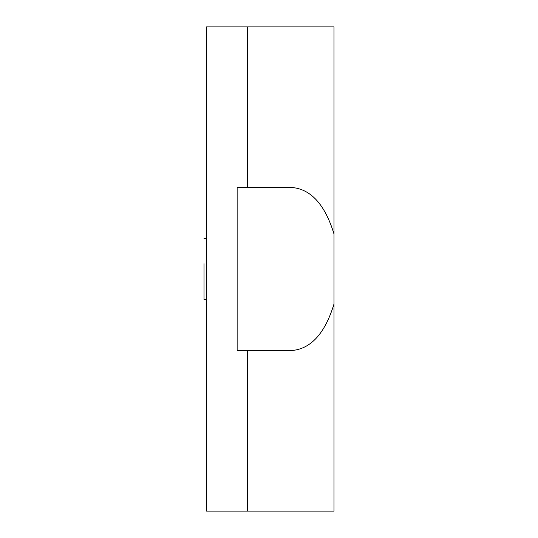 <?xml version="1.0" encoding="UTF-8"?>
<svg xmlns="http://www.w3.org/2000/svg" width="538" height="538" viewBox="0 0 538 538"><rect width="100%" height="100%" fill="white"/><g stroke="black" fill="none" stroke-linecap="round" stroke-linejoin="round"><path stroke-width="0.81" d="M247.339 511.1L333.984 511.1L333.984 26.9L206.565 26.9L206.565 511.1L247.339 511.1L247.339 350.547L291.482 350.547C310.762 349.088 324.932 333.594 333.984 304.071M247.339 350.547L237.144 350.547L237.144 187.453L247.339 187.453L247.339 26.9M206.565 225.678L206.565 235.873M206.565 302.127L206.565 312.322M247.339 187.453L291.482 187.453C310.762 188.912 324.932 204.406 333.984 233.929M206.565 299.579L204.016 299.579L204.016 263.741M206.565 238.421L204.016 238.421"/></g></svg>
